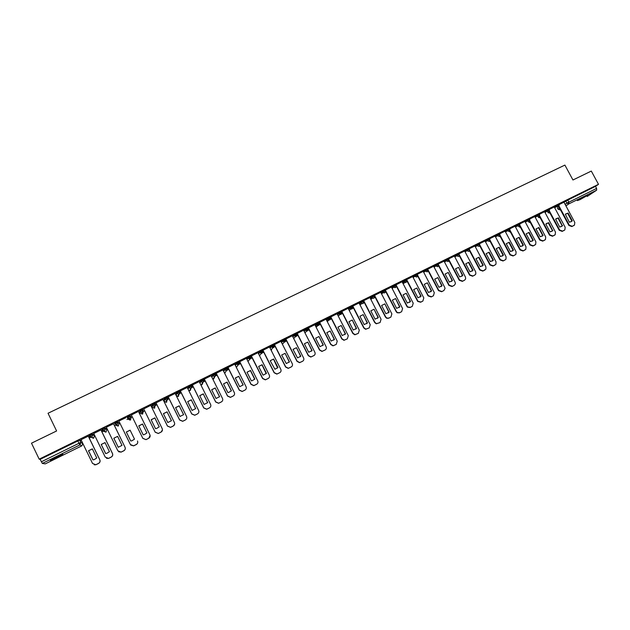 <?xml version="1.0" encoding="UTF-8"?>
<svg xmlns="http://www.w3.org/2000/svg" width="630" height="630" viewBox="0 0 630 630"><rect width="100%" height="100%" fill="white"/><g stroke="black" fill="none" stroke-linecap="round" stroke-linejoin="round"><path stroke-width="0.94" d="M91.72 437.244L93.602 438.134L94.445 435.818L92.389 433.802L90.641 434.519L89.129 435.409L89.539 436.259L92.815 434.661L94.445 435.826M104.391 431.03L103.643 431.29L105.966 432.03L106.801 429.731L105.068 427.573L103.352 428.274L101.824 429.164L102.241 430.014L105.486 428.431L106.809 429.739M117.66 421.383L114.51 422.88L114.857 423.817L118.078 422.234L119.078 423.683L117.66 421.383L118.078 422.234L117.227 424.581L114.857 423.817M130.583 416.084L130.166 415.233L126.969 416.808L127.386 417.659L130.583 416.084L129.741 418.422L127.386 417.659L128.158 419.218L130.087 420.092L131.276 417.682L130.646 416.233M143.002 409.98L142.585 409.13L139.403 410.689L139.821 411.54L143.002 409.98L142.167 412.303L139.821 411.54L140.285 413.241L142.199 414.123L143.388 411.721L143.168 410.752M155.327 403.901L154.917 403.066L151.759 404.617L152.177 405.46L155.334 403.909L154.515 406.224L152.177 405.46L152.342 407.311L154.224 408.193L155.389 405.255M167.572 397.877L167.163 397.042L164.028 398.585L164.446 399.428L167.58 397.884L166.769 400.184L164.446 399.428L164.312 401.412L166.17 402.294L167.391 399.68M179.739 391.891L179.329 391.065L176.219 392.592L176.636 393.435L179.747 391.899L178.944 394.191L176.636 393.435L176.203 395.553L178.03 396.443L179.259 393.994M191.819 385.946L191.41 385.127L188.323 386.639L188.74 387.481L191.827 385.962L191.032 388.269M203.821 380.032L203.419 379.221L200.419 380.662L200.757 381.567L203.829 380.055L203.049 382.323L200.757 381.567L200.049 383.268M215.743 374.165L215.334 373.362L212.357 374.795L212.704 375.693L215.751 374.189L214.98 376.449L212.704 375.693L211.893 377.275M227.58 368.337L227.178 367.542L224.217 368.967L224.564 369.857L227.595 368.369L226.832 370.613L224.564 369.857L223.681 371.361M239.345 362.549L238.943 361.762L235.998 363.171L236.345 364.061L239.353 362.581L238.605 364.817L236.345 364.061L235.4 365.502M251.023 356.8L250.63 356.013L247.7 357.423L248.047 358.305L251.039 356.832L250.299 359.061L248.047 358.305L247.047 359.691M262.631 351.091L262.23 350.311L259.261 351.768L259.678 352.587L262.647 351.123L261.915 353.335L259.678 352.587L258.615 353.942M274.16 345.413L273.767 344.642L270.813 346.091L271.223 346.902L274.176 345.453L273.452 347.658L271.223 346.902L270.12 348.225M285.611 339.783L285.217 339.011L282.287 340.452L282.697 341.263L285.626 339.822L284.918 342.011L282.697 341.263L281.547 342.562M296.99 334.183L296.596 333.412L293.69 334.845L294.1 335.656L297.006 334.223L296.305 336.404L295.533 336.57L294.1 335.656L292.911 336.94M308.291 328.616L307.905 327.86L305.014 329.277L305.424 330.081L308.314 328.663L307.613 330.837L306.786 330.994L305.424 330.081L304.195 331.356M319.52 323.088L319.134 322.339L316.26 323.749L316.669 324.552L319.544 323.135L318.851 325.3L317.953 325.45L316.669 324.552L315.402 325.805M330.679 317.599L330.293 316.851L327.435 318.252L327.844 319.056L330.703 317.646L330.018 319.804L329.033 319.938L327.844 319.056L326.545 320.3M341.759 312.141L341.381 311.401L338.546 312.795L338.948 313.59L341.791 312.197L341.113 314.339L340.027 314.449L338.948 313.59L337.617 314.835M352.776 306.723L352.391 305.983L349.579 307.369L349.981 308.164L352.8 306.779L352.139 308.913L350.934 308.983L349.981 308.164L348.618 309.401M380.111 322.458L381.079 319.268L369.928 297.588L363.668 300.668L374.897 322.363L376.48 323.631L379.874 322.631L376.244 323.796L374.669 322.529L363.337 300.605L360.541 301.983L360.943 302.77L363.746 301.392L363.085 303.518L361.754 303.534L360.943 302.77L359.549 304.007M374.59 295.99L374.212 295.257L371.432 296.628L371.834 297.415L374.614 296.045L373.968 298.163L372.488 298.1L371.834 297.415L370.409 298.651M385.387 290.674L385.017 289.95L382.252 291.312L382.654 292.092L385.418 290.729L384.78 292.84L382.654 292.092L381.197 293.32M396.12 285.39L395.75 284.673L393.002 286.02L393.411 286.8L396.152 285.453L395.522 287.548L393.411 286.8L391.923 288.036M406.791 280.145L406.413 279.429L403.688 280.767L404.098 281.547L406.822 280.208L406.192 282.287L404.09 281.547L402.696 283.004M417.391 274.924L417.013 274.215L414.304 275.554L414.705 276.326L417.422 274.995L416.8 277.066L414.705 276.326L413.17 277.562M427.927 269.742L427.557 269.034L424.856 270.364L425.258 271.136L427.959 269.805L427.337 271.877L425.258 271.136L423.691 272.373M438.401 264.592L438.031 263.883L435.338 265.214L435.74 265.978L438.433 264.655L437.811 266.718L435.74 265.978L434.149 267.222M448.804 259.473L448.434 258.765L445.756 260.088L446.158 260.859L448.836 259.536L448.221 261.6L446.158 260.859L444.544 262.096M459.144 254.386L458.774 253.677L456.104 255L456.506 255.764L459.175 254.441L459.325 255.426L458.561 256.505L456.506 255.764L454.868 257.009M469.421 249.33L469.051 248.63L466.389 249.945L466.791 250.709L469.452 249.386L469.57 250.519L468.838 251.441L466.791 250.709L465.129 251.953M479.635 244.306L479.265 243.605L476.619 244.92L477.02 245.676L479.666 244.361L479.745 245.621L479.052 246.417L477.02 245.676L475.327 246.928M489.786 239.313L489.416 238.612L486.777 239.928L487.179 240.684L489.817 239.368L489.849 240.723L489.203 241.416L487.179 240.684L485.47 241.936M499.873 234.344L499.503 233.651L496.873 234.959L497.275 235.714L499.905 234.407L499.897 235.841L499.291 236.447L497.275 235.714L495.542 236.975M509.906 229.414L509.528 228.721L506.906 230.029L507.308 230.777L509.93 229.47L509.316 231.509L507.308 230.777L505.551 232.037M519.868 224.516L519.498 223.823L516.884 225.123L517.277 225.871L519.9 224.571L519.277 226.603L517.277 225.871L515.505 227.139M529.775 219.642L529.405 218.949L526.79 220.256L527.192 220.996L529.798 219.697L529.184 221.728L527.192 220.996L525.396 222.264M539.611 214.798L539.248 214.105L536.642 215.413L537.043 216.153L539.642 214.854L539.028 216.885L537.043 216.153L535.224 217.429M549.399 209.987L549.029 209.294L546.438 210.593L546.832 211.334L549.423 210.034L548.809 212.066L546.832 211.334L544.997 212.617M559.125 205.199L558.755 204.514L556.164 205.813L556.566 206.545L559.149 205.254L558.526 207.278L556.566 206.545L554.707 207.829M580.049 199.631L587.759 195.276L577.395 200.592L580.049 199.631M57.299 457.53L62.74 454.529C63.394 453.797 61.102 454.687 55.873 457.191L50.4 460.199C49.778 460.924 52.077 460.034 57.299 457.53M89.263 438.063L91.011 437.204M101.91 431.834L103.525 431.038M106.683 429.487L107.297 429.188M114.479 425.652L115.818 424.99M118.96 423.439L119.834 423.006M126.953 419.501L128.827 418.58M131.166 417.43L132.292 416.879M139.364 413.398L140.167 412.997M143.325 411.445L144.648 410.799M151.68 407.327L152.224 407.067M155.405 405.499L156.917 404.751M167.486 399.554L169.108 398.751M179.652 393.561L181.212 392.789M190.11 388.411L193.237 386.867M202.128 382.497L205.183 380.993M214.066 376.614L217.051 375.149M225.926 370.779L228.832 369.345M237.699 364.983L240.542 363.581M249.401 359.218L252.173 357.856M261.017 353.501L263.726 352.17M272.562 347.815L275.2 346.516M284.028 342.169L286.603 340.901M295.423 336.562L297.935 335.325M306.739 330.986L309.188 329.781M315.78 326.537L320.371 324.277M326.931 321.048L331.474 318.811M340.255 314.488L342.515 313.378M351.28 309.062L353.477 307.975M362.242 303.668L364.376 302.613M373.125 298.305L375.197 297.281M383.938 292.981L385.954 291.989M394.687 287.69L396.648 286.729M403.003 283.594L407.263 281.5M417.406 276.507L417.816 276.302M45.265 463.877L42.32 463.436L40.155 459.333L79.624 440.079L81.593 441.102L82.751 443.488M31.5 443.181L39.186 459.16L598.5 184.322L591.302 171.077L572.953 179.991L564.889 165.084L48.03 413.264L56.598 430.975L31.5 443.181M40.155 459.333L39.186 459.16M79.624 440.079L80.813 442.52L82.743 443.481L81.9 445.804L45.242 463.885L81.892 445.804L79.931 444.898L42.32 463.436M563.968 202.348L565.842 201.057L566.961 203.128L596.602 188.409L596.649 190.181L587.184 196.465M596.602 188.409L595.492 186.354L598.5 184.322M554.25 206.979L549.132 209.483M539.752 215.964L549.919 234.903L552.88 235.99L555.18 234.73L555.479 232.123L544.596 211.711L539.343 214.294M529.924 220.752L540.123 239.794L543.099 240.88L545.446 239.581L545.714 236.998L534.823 216.523L529.499 219.138M524.932 221.398L519.592 224.004M510.087 230.399L520.356 249.669L523.365 250.764L525.822 249.354L526.026 246.842L515.096 226.217L509.631 228.903M505.079 231.155L499.606 233.832M495.07 236.077L489.518 238.794M479.84 245.054L490.25 264.718L493.298 265.805L495.172 264.868L495.983 264.135L496.023 261.828L485.045 240.991L479.367 243.786M469.618 249.976L480.091 269.79L483.147 270.884L485.927 269.073L485.895 266.892L474.902 245.976L469.145 248.811M464.649 251.039L458.868 253.858M454.38 256.087L448.528 258.946M444.048 261.166L438.118 264.065M433.653 266.277L427.652 269.223M417.186 274.357L428.329 295.659L431.455 296.761L433.409 295.785L434.314 292.666L423.242 271.38L417.115 274.412M412.666 276.594L406.523 279.633M395.994 284.776L407.161 306.235L407.712 306.952L410.311 307.345L412.288 306.353L413.225 303.203L402.121 281.76L395.861 284.886M391.411 287.044L385.127 290.17M374.519 295.336L385.717 316.953L387.009 318.126L388.907 318.055L390.907 317.055L391.868 313.882L380.733 292.281L374.33 295.494M359.013 302.975L352.572 306.227M341.799 311.425L353.044 333.278L355.044 334.625L358.312 333.372L359.305 330.151L348.122 308.314L341.61 311.614M337.066 313.764L330.569 317.04M319.63 322.324L330.9 344.342L333.183 345.705L336.231 344.421L337.247 341.176L326.033 319.174L319.457 322.505M314.835 324.702L308.227 328.025L319.544 350.075L321.93 351.43L325.08 350.004C326.316 349.217 326.655 348.13 326.112 346.736L314.827 324.678M303.613 330.222L297.021 333.538M292.312 335.774L285.689 339.105M280.941 341.365L274.286 344.712M269.498 346.996L262.812 350.359M257.977 352.666L251.213 356.06L262.6 378.536L265.348 379.858L268.223 378.465C269.498 377.654 269.868 376.535 269.317 375.118L257.961 352.642M239.707 361.612L251.086 384.229L253.89 385.552L256.623 384.268C257.914 383.45 258.276 382.331 257.733 380.906L246.409 358.32L239.628 361.762M234.699 364.116L227.918 367.518M222.949 369.897L216.129 373.314M211.113 375.716L204.262 379.142M199.206 381.583L192.315 385.017M187.212 387.481L180.29 390.931M180.794 391.947L179.904 392.411M175.14 393.435L168.186 396.884M168.69 397.908L167.982 398.357L168.73 397.987M162.997 399.428L155.996 402.877M156.5 403.909L156.004 404.255L156.539 403.988M143.719 408.917L150.759 405.35L162.201 428.652C162.745 430.117 162.343 431.282 160.981 432.141L158.303 433.495L155.193 432.212L143.679 408.831L155.185 432.156L158.303 433.44L160.981 432.141M131.363 414.989L138.435 411.406L149.893 434.802C150.436 436.275 150.027 437.448 148.656 438.307L145.987 439.661L142.845 438.378L131.316 414.902L142.829 438.33L145.971 439.614L148.656 438.307M126.031 417.611L118.834 421.045M113.55 423.754L106.312 427.203M101.532 431.054L102.036 430.81L101.493 430.975M100.981 429.928L93.736 433.487M88.877 437.283L89.61 436.921L88.838 437.196M88.334 436.149L81.01 439.724M140.285 413.241L139.403 410.689M151.94 406.492L151.759 404.617M164.312 401.412L164.028 398.585M176.203 395.553L175.802 394.734L176.219 392.592M187.732 388.537L188.323 386.639M199.639 382.449L200.348 380.733M211.483 376.464L212.286 374.858M223.272 370.542L224.146 369.03M234.99 364.683L235.935 363.234M246.637 358.887L247.637 357.486M258.213 353.131L259.261 351.768M269.711 347.421L270.813 346.091M281.145 341.759L282.287 340.452M292.501 336.136L293.69 334.845M295.068 335.058L294.265 335.916M303.786 330.553L305.014 329.277M306.243 329.569L305.542 330.285M315 325.017L316.26 323.749M317.331 324.127L316.756 324.694M326.143 319.512L327.435 318.252M328.332 318.733L327.899 319.15M337.215 314.047L338.546 312.795M348.209 308.613L349.579 307.369M359.139 303.227L360.541 301.983L361.754 303.534L360.069 305.014M370.007 297.864L371.432 296.628M380.796 292.548L382.252 291.312L383.135 292.659L381.552 293.989M391.521 287.256L393.002 286.02L393.711 287.209L392.159 288.493M402.176 282.004L403.688 280.767M412.768 276.791L414.304 275.554M423.289 271.601L424.856 270.364M433.747 266.451L435.338 265.214M444.142 261.332L445.756 260.088M454.466 256.252L456.104 255M464.727 251.197L466.389 249.945M474.933 246.173L476.619 244.92M485.069 241.18L486.777 239.928M495.141 236.218L496.873 234.959M505.158 231.297L506.906 230.029M515.104 226.391L516.884 225.123M524.995 221.524L526.79 220.256M534.831 216.689L536.642 215.413M544.603 211.877L546.438 210.593M554.313 207.097L556.164 205.813M559.227 206.467L569.323 225.201L572.26 226.288L574.473 225.099L574.812 222.461L563.96 202.191L558.857 204.703M179.912 392.49L180.834 392.033M191.709 386.686L192.867 386.111M203.451 380.906L204.805 380.236M215.114 375.165L216.673 374.393M226.706 369.464L228.462 368.597M238.219 363.793L240.164 362.833M249.661 358.163L251.795 357.115M261.025 352.572L263.356 351.43M272.317 347.012L274.83 345.783M283.539 341.491L286.233 340.168M294.683 336.01L297.557 334.593M305.778 330.553L308.818 329.057M317.024 325.017L319.993 323.552M328.198 319.52L331.104 318.087M339.302 314.055L342.145 312.661M402.641 282.886L403.137 282.642M595.492 186.354L565.842 201.057M403.436 282.405L402.633 282.799M353.068 307.188L350.272 308.558M342.106 312.582L339.239 313.992M331.065 318.008L328.135 319.449M319.953 323.481L316.961 324.954M308.779 328.978L305.944 330.372M297.517 334.514L294.856 335.829M286.193 340.09L283.697 341.318M274.79 345.705L272.459 346.846M263.308 351.351L261.159 352.406M251.756 357.037L249.779 358.013M240.125 362.754L238.321 363.644M228.422 368.518L226.792 369.322M216.633 374.315L215.184 375.031M204.766 380.158L203.506 380.78M192.819 386.032L191.748 386.56M565.866 213.838L567.685 213.318L571.851 221.051L571.111 221.76M573.906 225.477L571.835 226.548L568.906 225.461L558.212 205.616M571.953 221.138L572.268 220.791L568.095 213.05L565.354 214.302L569.37 222.24L571.536 221.406M568.095 213.05L567.685 213.318M572.268 220.791L571.851 221.051M556.195 218.634L558.038 218.106L562.212 225.863L561.472 226.564M564.275 230.296L562.188 231.375L559.243 230.296L549.25 211.704M562.362 225.894L558.44 217.838L555.621 219.169L559.7 227.06L561.952 226.154M549.517 211.207L559.645 230.037L562.598 231.123L564.85 229.903L565.173 227.273L554.242 206.971M558.44 217.838L558.038 218.106M562.622 225.603L562.212 225.863M546.462 223.461L548.328 222.91L552.51 230.706L551.77 231.407M554.581 235.148L552.478 236.234L549.517 235.155L539.5 216.484M552.715 230.674L548.73 222.65L545.816 224.075L549.974 231.911L552.313 230.927M548.73 222.65L548.328 222.91M552.912 230.446L552.51 230.706M584.364 196.615L580.466 198.702M579.718 199.127L585.136 196.229M60.015 455.262L52.818 458.766M52.164 459.12L60.693 454.97M538.949 227.493L543.021 235.463L540.193 236.793L535.996 228.958L538.949 227.493L538.563 227.753L542.753 235.573L542.005 236.274M544.832 240.022L542.706 241.125L539.737 240.038L529.688 221.28M543.147 235.321L542.753 235.573M529.121 232.368L533.279 240.274L530.35 241.7L526.144 233.84L529.121 232.368L528.743 232.627L532.933 240.471L532.185 241.172M535.027 244.928L532.878 246.046L529.893 244.96L519.821 226.107M520.041 225.564L530.271 244.716L533.263 245.802L535.658 244.456L535.902 241.904L524.924 221.39M519.23 237.274L523.428 245.149L520.443 246.645L516.238 238.754L519.23 237.274L518.86 237.526L523.058 245.393L522.309 246.102M525.16 249.866L522.987 251L519.986 249.905L509.89 230.966M509.268 242.211L513.481 250.118L510.473 251.614L506.26 243.7L509.268 242.211L508.914 242.456L513.119 250.354L512.371 251.055M515.23 254.835L513.033 255.977L510.024 254.89L499.244 234.62M500.07 235.266L510.387 254.654L513.403 255.748L515.261 254.819L515.923 254.268L516.08 251.803L505.079 231.147M499.259 247.173L503.472 255.111L500.448 256.615L496.227 248.677L499.259 247.173L498.905 247.417L503.118 255.339L502.37 256.048M489.983 240.148L500.354 259.67L503.378 260.765L505.244 259.828L503.023 260.993L499.999 259.899L489.203 239.557M504.89 260.056L505.977 259.198L506.087 256.804L495.062 236.069M489.179 252.165L493.4 260.135L490.353 261.655L486.132 253.677L489.179 252.165L488.833 252.409L493.054 260.363L492.313 261.064M494.826 265.096L492.951 266.033L489.912 264.939L479.099 244.527M479.036 257.197L483.265 265.183L480.202 266.718L475.973 258.717L479.036 257.197L478.705 257.426L482.926 265.411L482.186 266.112M485.061 269.931L482.808 271.105L479.761 270.01L468.933 249.535M468.838 262.253L473.067 270.27L469.98 271.814L465.751 263.781L468.838 262.253L468.507 262.482L472.744 270.49L472.004 271.191M474.878 275.026L472.61 276.216L469.547 275.113L458.703 254.567M459.325 254.914L469.87 274.9L472.941 275.995L474.839 275.042L475.823 274.003L475.713 271.979L464.641 251.023M458.569 267.341L462.806 275.389L459.703 276.94L455.459 268.884L458.569 267.341L462.491 275.609L461.758 276.302M464.625 280.161L462.349 281.35L459.27 280.255L448.41 259.631M448.954 259.851L459.585 280.043L462.664 281.137L464.578 280.185L465.649 278.893L465.46 277.106L454.372 256.071M448.237 272.467L452.482 280.539L449.355 282.098L445.111 274.011L448.237 272.467L452.175 280.752L451.442 281.445M454.317 285.319L452.017 286.516L448.922 285.421L438.055 264.726M438.433 264.663L449.229 285.217L452.324 286.311L454.254 285.351L455.403 283.736L455.144 282.256L444.04 261.151M437.834 277.617L442.087 285.729L438.945 287.296L434.692 279.177L437.834 277.617L441.795 285.933L441.071 286.611M443.937 290.509L441.622 291.721L438.519 290.619L427.636 269.853M427.99 269.774L438.811 290.422L441.921 291.525L443.859 290.548L445.048 288.501L444.764 287.445L433.645 266.262M427.376 282.807L431.637 290.942L428.471 292.517L424.21 284.374L427.376 282.807L431.345 291.139L430.637 291.816M433.495 295.738L431.164 296.958L428.046 295.856L417.147 275.019M416.847 288.028L421.108 296.187L417.926 297.777L413.658 289.603L416.847 288.028L420.832 296.384L420.131 297.053M406.626 279.547L417.958 301.227L420.919 302.038L422.88 301.053L420.643 302.227L417.682 301.416L406.594 280.216M422.88 301.053L423.801 297.919L412.658 276.586M406.248 293.273L410.524 301.471L407.319 303.069L403.043 294.864L406.248 293.273L410.256 301.66L409.563 302.321M412.288 306.353L410.043 307.527L407.452 307.141L406.893 306.424L395.979 285.445M395.585 298.565L399.861 306.786L396.64 308.393L392.364 300.163L395.585 298.565L399.609 306.975L398.932 307.621M385.292 290.036L396.475 311.574L397.42 312.582L399.641 312.685L401.633 311.685L399.389 312.866L397.168 312.764L396.223 311.755L385.292 290.706M401.633 311.685L402.578 308.527L391.403 287.036M384.859 303.88L389.135 312.134L385.891 313.756L381.607 305.495L384.859 303.88L388.891 312.315L388.23 312.952M390.907 317.055L388.655 318.237L386.765 318.3L385.481 317.126L374.535 296.005M374.055 309.236L378.346 317.52L375.078 319.15L370.786 310.858L374.055 309.236L378.11 317.701L377.464 318.315M363.187 314.622L367.479 322.938L364.195 324.576L359.895 316.252L363.187 314.622L367.259 323.111L366.636 323.71M352.776 306.023L364.006 327.805L365.817 329.128L369.243 327.899L365.597 329.285L363.786 327.97L352.839 306.739M369.243 327.899L370.227 324.694L359.005 302.959M352.249 320.048L356.548 328.395L353.241 330.041L348.941 321.686L352.249 320.048L356.328 328.561L355.737 329.136M358.312 333.372L354.832 334.79L352.832 333.443L341.594 311.598M341.239 325.505L345.539 333.884L342.208 335.546L337.908 327.159L341.239 325.505L345.334 334.042L344.775 334.593M330.75 316.851L342.011 338.798L344.161 340.153L347.303 338.877L343.964 340.302L341.807 338.948L330.561 317.024M347.303 338.877L348.311 335.648L337.058 313.748M330.151 331.002L334.467 339.405L331.112 341.082L326.805 332.664L330.151 331.002L334.27 339.562L333.743 340.082M336.231 344.421L332.994 345.854L330.718 344.492L319.449 322.489M319 336.53L323.316 344.972L319.945 346.65L315.622 338.2L319 336.53L323.135 345.114L322.647 345.602M308.432 327.828L319.725 349.933L322.111 351.288L325.08 350.004M307.771 342.09L312.094 350.564L308.708 352.257L304.377 343.775L307.771 342.09L311.929 350.713L311.488 351.154M297.171 333.364L308.472 355.556L310.952 356.911L313.858 355.619L310.787 357.045L308.306 355.69L297.014 333.522M313.858 355.619C315.102 354.832 315.449 353.737 314.898 352.343L303.605 330.199M296.47 347.697L300.801 356.202L297.549 357.887L293.052 349.39L296.47 347.697L300.644 356.336L300.258 356.738M285.823 338.94L297.147 361.21L299.707 362.565L302.558 361.273L299.549 362.691L296.99 361.344L285.681 339.09M302.558 361.273C303.81 360.478 304.164 359.384 303.613 357.982L292.304 335.759M285.099 353.335L289.43 361.872L286.288 363.557L281.657 355.036L285.099 353.335L289.288 362.006L288.965 362.337M274.412 344.555L285.744 366.912L288.375 368.251L291.186 366.967L288.233 368.377L285.603 367.038L274.278 344.697M291.186 366.967C292.454 366.164 292.808 365.061 292.257 363.66L280.933 341.35M270.183 360.73L273.648 359.013L277.988 367.581L274.94 369.259L270.183 360.73L273.522 359.147L277.602 367.967M262.923 350.201L274.27 372.645L276.964 373.984L279.744 372.692L276.83 374.102L274.144 372.763L262.797 350.335M279.744 372.692C281.011 371.889 281.374 370.779 280.822 369.369L269.482 346.973M258.631 366.455L262.119 364.723L266.466 373.33L263.505 375L262.978 375.063L258.631 366.455L262.009 364.857L266.183 373.621M251.354 355.887L262.718 378.417L265.466 379.748L268.223 378.465M247.007 372.22L250.519 370.479L254.866 379.11L251.976 380.78L251.354 380.859L247.007 372.22L250.417 370.598L254.701 379.291M256.623 384.268L253.78 385.662L250.984 384.339L239.613 361.73M235.313 378.031L238.746 376.386L243.093 385.04M227.989 367.377L239.376 390.08L242.227 391.395L244.944 390.112L242.133 391.498L239.29 390.183L227.902 367.487M238.833 376.267L235.305 378.016L239.66 386.694L243.188 384.938L238.746 376.386M244.944 390.112C246.243 389.293 246.621 388.167 246.07 386.741L234.683 364.085M223.524 383.859L227.076 382.095L231.438 390.797L228.659 392.451L227.879 392.569L223.524 383.859L227.005 382.205L231.352 390.891M216.192 373.18L227.595 395.971L230.486 397.286L233.195 395.994L230.407 397.38L227.517 396.065L216.114 373.275M233.195 395.994C234.502 395.168 234.88 394.041 234.328 392.608L222.933 369.865M211.672 389.765L215.177 388.064L219.531 396.782M204.309 379.016L215.728 401.901L218.665 403.208L221.358 401.916L218.594 403.294L215.665 401.987L204.246 379.11M215.239 387.962L211.656 389.742L216.027 398.483L219.61 396.695L215.177 388.064M221.358 401.916C222.673 401.089 223.059 399.955 222.508 398.514L211.097 375.685M199.734 395.687L203.277 393.97L207.632 402.712M192.347 384.898L203.781 407.87L206.758 409.169L209.443 407.878L206.703 409.256L203.734 407.949L192.3 384.977M203.325 393.868L199.718 395.656L204.089 404.436L207.695 402.641L203.277 393.97M209.443 407.878C210.766 407.043 211.16 405.901 210.609 404.46L199.182 381.544M187.716 401.649L191.292 399.908L195.647 408.681M180.314 390.82L191.756 413.878L194.772 415.178L197.411 413.957L194.733 415.257L191.725 413.957L180.267 390.884M191.323 399.814L187.693 401.617L192.071 410.429L195.702 408.618L191.292 399.908M197.45 413.886C198.789 413.044 199.174 411.894 198.631 410.445L187.189 387.434M175.612 407.657L179.227 405.893L183.59 414.69M168.186 396.782L179.652 419.926L182.7 421.226L185.346 419.997L182.668 421.297L179.629 419.997L168.147 396.821M179.251 405.807L175.589 407.618L179.975 416.469L183.629 414.642L179.227 405.893M185.377 419.926C186.716 419.084 187.118 417.926 186.567 416.469L175.116 393.372M163.43 413.705L167.076 411.91L171.439 420.738M174.589 424.376L173.203 426.077L170.525 427.376L167.454 426.085L155.949 402.798M167.084 411.831L163.406 413.658L167.793 422.541L171.47 420.706L167.076 411.91M155.98 402.783L167.462 426.022L170.541 427.313L173.219 426.014C174.573 425.163 174.975 424.006 174.423 422.541L162.957 399.349M151.161 419.793L154.846 417.974L159.217 426.833L156.649 428.447L155.531 428.66L151.137 419.738L154.838 417.903L159.232 426.809M162.453 429.975L160.973 432.196M138.813 425.919L142.53 424.077L146.9 432.967L144.349 434.59L143.183 434.818L138.781 425.864L142.514 424.014L146.908 432.96M150.105 435.464L148.664 438.354M126.346 432.03L130.103 430.164L134.505 439.149L131.953 440.779L130.749 441.024L126.346 432.03L130.126 430.227M126.378 432.085L130.756 441.016M118.865 421.029L130.386 444.544L133.56 445.827L136.245 444.52C137.623 443.654 138.041 442.481 137.498 440.992L137.521 441.039C138.064 442.52 137.647 443.693 136.269 444.559L133.591 445.875L130.67 445.001M113.872 438.291L118.259 447.261L113.817 438.236L117.629 436.417M113.502 423.667L125.055 447.269C125.598 448.757 125.181 449.938 123.787 450.812L121.102 452.12L118.653 451.749M113.817 438.236L117.605 436.362L122.007 445.378L118.227 447.261M106.32 427.195L117.857 450.804L121.062 452.088L123.748 450.773C125.142 449.899 125.559 448.717 125.016 447.229L125.055 447.269M113.487 423.675L125.016 447.229M101.21 444.489L105.013 442.599L109.431 451.655L106.911 453.285L105.627 453.553L101.21 444.489L105.037 442.646M101.272 444.536L105.667 453.545M100.942 429.841L112.502 453.545C113.046 455.033 112.62 456.222 111.219 457.097L108.533 458.419L106.533 458.333M93.697 433.409L105.241 457.112L108.47 458.388L111.163 457.073C112.565 456.191 112.998 455.002 112.447 453.513L112.502 453.545M100.91 429.857L112.447 453.513M88.507 450.781L92.342 448.883L96.76 457.971L94.256 459.609L92.933 459.884L88.507 450.781L92.366 448.93M88.594 450.82L92.988 459.876M88.294 436.078L99.863 459.861C100.406 461.357 99.981 462.554 98.571 463.436L95.87 464.759L94.24 464.822M80.979 439.661L92.539 463.459L95.799 464.735L98.501 463.412C99.91 462.53 100.343 461.333 99.792 459.837L99.863 459.861M88.239 436.086L99.792 459.837M92.389 433.802L92.815 434.661L91.941 437.031L89.728 436.385M105.068 427.573L105.486 428.431L104.627 430.786L102.509 430.259M557.526 207.971L558.149 209.136L559.582 208.16M565.078 204.411L566.961 203.128L568.914 203.852L565.882 205.908M560.377 209.632L559.936 209.9M596.649 190.181L568.914 203.852L568.835 202.08L567.717 200.009M151.932 406.484L152.342 407.311M188.142 389.356L188.74 387.481L191.04 388.238L190.268 390.482L190.992 388.371M402.578 282.783L404.09 281.547L403.696 280.767M509.394 231.572L509.953 231.092M548.021 212.609L550.014 213.137L547.927 212.672M528.83 221.973L530.468 222.736L528.735 222.043M190.969 388.324L190.504 388.615M178.92 394.301L178.455 394.561M166.761 400.31L166.328 400.546M154.523 406.358L154.122 406.563M116.967 424.848L115.944 425.234L118.251 425.974L119.078 423.683M538.453 217.279L540.28 217.941M519.151 226.698L520.577 227.532L519.081 226.745M509.426 231.47L510.607 232.305M499.653 236.282L500.535 237.053M489.817 241.132L490.345 241.723M271.239 350.438L271.569 349.855M212.822 379.126L213.641 378.953L214.546 377.26M200.82 384.82L201.994 384.702L202.86 382.757M188.677 390.435L189.819 390.624L190.583 388.387L188.394 386.568M558.196 209.207L560.07 209.845L558.054 209.207L557.424 208.042M77.837 440.811L79.026 443.26L80.813 442.52L79.931 444.898L79.026 443.26L41.344 461.806M569.323 225.201L568.906 225.461M572.26 226.288L571.835 226.548M574.048 225.39L573.623 225.65M559.645 230.037L559.243 230.296M562.598 231.123L562.188 231.375M564.401 230.218L563.984 230.478M549.919 234.903L549.517 235.155M552.88 235.99L552.478 236.234M554.691 235.077L554.29 235.329M543.099 240.88L542.706 241.125M544.918 239.967L544.525 240.219M371.448 296.612L372.488 298.1L370.849 299.502M349.611 307.345L350.934 308.983L349.201 310.543M338.578 312.764L340.027 314.449L338.255 316.079M327.482 318.221L329.033 319.938L327.238 321.639M316.307 323.71L317.953 325.45L316.134 327.23M305.062 329.238L306.786 330.994L304.959 332.853M293.738 334.798L295.533 336.57L293.706 338.507M282.342 340.397L284.201 342.177L282.382 344.2M270.876 346.035L272.782 347.823L270.987 349.933M259.324 351.713L261.285 353.501L259.513 355.714M247.7 357.423L249.708 359.226L247.976 361.549M235.998 363.171L238.045 364.975L236.368 367.44M224.217 368.967L226.304 370.771L224.705 373.401M212.357 374.795L214.476 376.606L213.153 379.11L214.483 377.378M200.419 380.662L202.569 382.473L201.521 384.851L202.805 382.882M176.29 392.514L178.503 394.341L178.03 396.443L178.668 396.175M164.107 398.507L166.352 400.334L166.17 402.294L166.8 402.027M151.83 404.539L152.247 405.381L154.106 406.366L154.224 408.193L154.846 407.917M139.482 410.61L139.899 411.461L141.781 412.437L142.199 414.123L142.821 413.839M127.039 416.721L127.457 417.572L129.363 418.556L130.087 420.092L130.709 419.808M114.51 422.88L117.897 426.108L118.519 425.817M101.895 429.077L105.62 432.164L106.249 431.857M89.192 435.322L89.617 436.18L93.264 438.259L93.894 437.945M538.366 217.342L540.288 217.941M509.363 231.517L510.631 232.36M499.598 236.329L500.574 237.124M489.762 241.164L490.408 241.833M271.231 350.422L271.491 349.941M543.021 235.463L542.627 235.714"/></g></svg>

